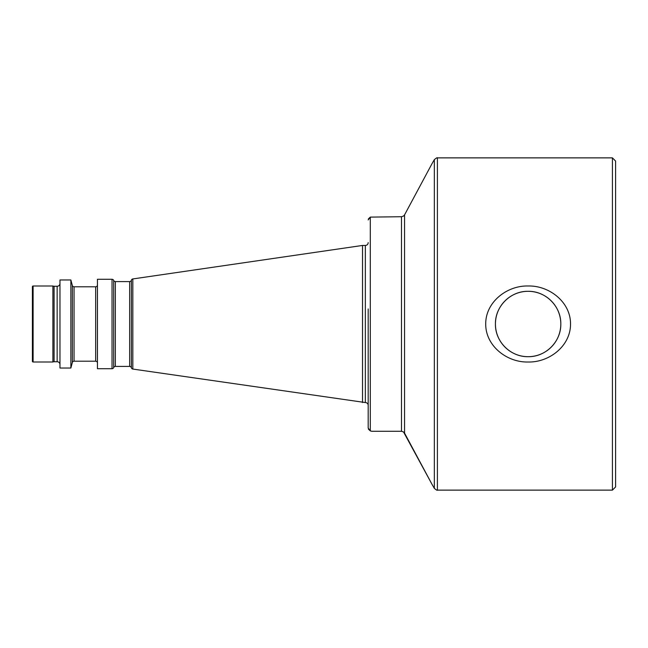 <?xml version="1.0" encoding="UTF-8"?>
<svg xmlns="http://www.w3.org/2000/svg" width="648" height="648" viewBox="0 0 648 648"><rect width="100%" height="100%" fill="white"/><g stroke="black" fill="none" stroke-linecap="round" stroke-linejoin="round"><path stroke-width="0.97" d="M403.526 216.051L401.485 216.724L403.526 216.051L404.546 214.893L404.546 433.107L431.981 484.267L403.526 431.949L401.485 431.276L371.717 431.276L370.3 430.888L368.186 428.061L368.186 339.026M485.708 324C485.555 346.04 507.149 362.596 528.12 362.005C549.172 362.564 570.661 346.04 570.532 324C570.686 301.944 549.083 285.404 528.12 285.995C507.076 285.412 485.538 302.033 485.708 324M528.12 291.308A32.692 32.692 0 0 0 495.428 324A32.692 32.692 0 0 0 528.12 356.692C510.478 357.016 495.096 341.618 495.428 324C495.113 306.334 510.519 290.976 528.12 291.308C545.794 291.001 561.119 306.366 560.812 324C561.111 341.666 545.762 357.008 528.12 356.692A32.692 32.692 0 0 0 560.812 324A32.692 32.692 0 0 0 528.12 291.308M404.546 214.893L431.981 163.733L404.546 214.893M612.417 157.877L615.6 161.06L615.6 486.94L612.417 490.123L612.417 157.877L437.4 157.877L437.4 490.123C437.327 490.593 436.307 490.001 434.338 488.357L434.338 159.643L431.981 163.733M113.692 367.562L113.692 280.438A1.766 1.766 0 0 0 112.039 279.288L97.435 279.288L97.435 368.712L112.039 368.712A1.766 1.766 0 0 0 113.692 367.562A1.766 1.766 0 0 1 115.352 366.412L129.657 366.412A1.766 1.766 0 0 1 131.366 367.748A1.766 1.766 0 0 0 132.824 369.06L365.351 402.554A2.827 2.827 0 0 1 368.186 405.381M365.351 402.554L365.351 245.446A2.827 2.827 0 0 0 368.186 242.619M365.351 245.446L362.524 245.446L362.524 402.554M132.824 369.06L132.824 278.94L362.524 245.446M132.824 278.94A1.766 1.766 0 0 0 131.366 280.252A1.766 1.766 0 0 1 129.657 281.588L115.352 281.588A1.766 1.766 0 0 1 113.692 280.438M72.341 362.507L72.341 285.493L70.867 279.976L70.867 368.024L72.341 362.507A1.766 1.766 0 0 1 74.05 361.203L95.669 361.203A1.766 1.766 0 0 1 97.435 362.969M95.669 361.203L95.669 286.797A1.766 1.766 0 0 0 97.435 285.031M95.669 286.797L74.05 286.797A1.766 1.766 0 0 1 72.341 285.493M70.867 279.976L59.972 279.976L59.972 368.024L70.867 368.024M57.145 361.73L57.145 286.27L54.092 286.27A2.827 2.827 0 0 1 52.901 286.003L52.901 361.997A2.827 2.827 0 0 1 54.092 361.73L57.145 361.73A2.827 2.827 0 0 1 59.972 364.557M57.145 286.27A2.827 2.827 0 0 0 59.972 283.443M52.901 286.003L33.105 286.003A0.705 0.705 0 0 0 32.4 286.708L32.4 361.292A0.705 0.705 0 0 0 33.105 361.997L33.105 286.003M52.901 361.997L33.105 361.997M368.186 428.061L368.186 308.975M368.404 218.878L370.3 217.112L368.186 219.939M368.404 429.122L370.3 430.888L370.3 217.112L401.485 216.724L401.485 431.276L403.526 431.949M131.366 367.748L131.366 280.252M129.657 366.412L129.657 281.588M115.352 366.412L115.352 281.588M112.039 368.712L112.039 279.288M74.05 361.203L74.05 286.797M54.092 361.73L54.092 286.27M437.4 490.123L612.417 490.123M431.981 484.267L434.338 488.357M437.4 157.877C437.327 157.407 436.307 157.999 434.338 159.643"/></g></svg>
